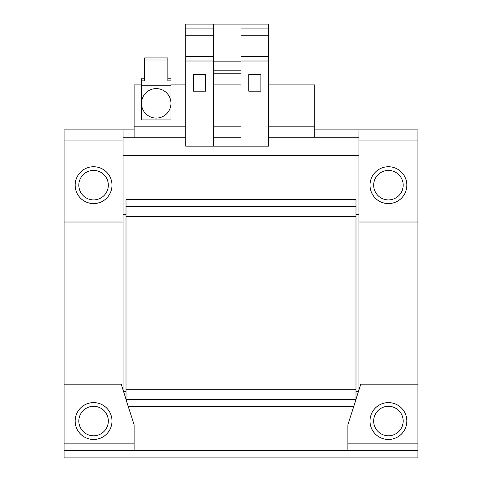 <?xml version="1.0" encoding="UTF-8"?>
<svg xmlns="http://www.w3.org/2000/svg" width="482" height="482" viewBox="0 0 482 482"><rect width="100%" height="100%" fill="white"/><g stroke="black" fill="none" stroke-linecap="round" stroke-linejoin="round"><path stroke-width="0.72" d="M156.228 88.598A14.743 14.743 0 0 1 170.971 103.341A14.743 14.743 0 0 1 156.228 118.084A14.743 14.743 0 0 0 170.971 103.341A14.743 14.743 0 0 0 156.228 88.598A14.743 14.743 0 0 0 141.491 103.341A14.743 14.743 0 0 0 156.228 118.084A14.743 14.743 0 0 1 141.491 103.341A14.743 14.743 0 0 1 156.228 88.598M78.831 185.16A14.743 14.743 0 0 1 93.574 170.417A14.743 14.743 0 0 1 108.317 185.16A14.743 14.743 0 0 1 93.574 199.903A14.743 14.743 0 0 1 78.831 185.16M76.554 178.105A18.43 18.43 0 0 0 86.519 202.181A18.43 18.43 0 0 0 110.601 192.222A18.43 18.43 0 0 0 100.636 168.14A18.43 18.43 0 0 0 76.554 178.105M371.399 192.222A18.43 18.43 0 0 0 395.481 202.181A18.43 18.43 0 0 0 405.446 178.105A18.43 18.43 0 0 0 381.364 168.14A18.43 18.43 0 0 0 371.399 192.222M373.683 185.16A14.743 14.743 0 0 1 388.426 170.417A14.743 14.743 0 0 1 403.169 185.16A14.743 14.743 0 0 1 388.426 199.903A14.743 14.743 0 0 1 373.683 185.16M373.683 421.045A14.743 14.743 0 0 1 388.426 406.302A14.743 14.743 0 0 1 403.169 421.045A14.743 14.743 0 0 1 388.426 435.788A14.743 14.743 0 0 1 373.683 421.045M371.399 428.1A18.43 18.43 0 0 0 395.481 438.066A18.43 18.43 0 0 0 405.446 413.984A18.43 18.43 0 0 0 381.364 404.018A18.43 18.43 0 0 0 371.399 428.1M78.831 421.045A14.743 14.743 0 0 1 93.574 406.302A14.743 14.743 0 0 1 108.317 421.045A14.743 14.743 0 0 1 93.574 435.788A14.743 14.743 0 0 1 78.831 421.045M76.554 413.984A18.43 18.43 0 0 0 86.519 438.066A18.43 18.43 0 0 0 110.601 428.1A18.43 18.43 0 0 0 100.636 404.018A18.43 18.43 0 0 0 76.554 413.984M241 61.009L241 146.142L268.643 146.142L268.643 61.009L241 61.009L241 24.1L185.715 24.1L185.715 146.142L241 146.142M260.901 74.596L260.901 91.176L248.742 91.176L248.742 74.596L260.901 74.596M213.357 24.1L213.357 146.142M213.357 61.009L185.715 61.009M205.615 74.596L205.621 91.176L193.457 91.176L193.457 74.596L205.615 74.596M355.993 214.653L358.939 214.653M123.061 214.653L126.007 214.653M128.314 406.489L353.686 406.489M126.145 399.668L355.855 399.668M134.117 450.531L134.117 424.732L126.007 399.56L126.007 389.715L355.993 389.715L355.993 199.723L126.007 199.723L126.007 206.543L355.993 206.543M126.007 389.715L126.007 216.49L355.993 216.49M126.007 216.49L126.007 206.543M347.884 450.531L347.884 424.732L355.993 399.56L355.993 389.715M134.117 129.875L64.088 129.875L123.061 129.875L123.061 222.015L64.088 222.015L64.088 384.19L121.217 384.19L126.007 399.247M64.088 384.19L64.088 450.531L417.912 450.531L417.912 457.9L64.088 457.9L64.088 450.531M417.912 450.531L417.912 222.015L358.939 222.015L358.939 129.875L417.912 129.875L417.912 222.015M355.993 399.247L360.783 384.19L417.912 384.19M123.561 391.559L126.007 391.559M123.061 222.015L123.061 389.98M358.939 389.98L358.939 222.015M355.993 391.559L358.439 391.559M185.715 84.91L170.971 84.91M141.491 84.91L134.117 84.91L134.117 137.25L123.061 137.25M241 84.91L213.357 84.91M314.71 129.875L358.939 129.875M358.939 137.25L268.643 137.25M241 137.25L213.357 137.25M185.715 137.25L134.117 137.25M314.71 137.25L314.71 84.91L268.643 84.91M64.088 222.015L64.088 129.875M123.061 155.674L358.939 155.674M213.357 73.794L241 73.794M213.357 70.167L241 70.167M213.357 61.154L241 61.154M213.357 37L241 37M241 28.89L268.643 28.89L268.643 24.1L241 24.1M268.643 28.89L268.643 35.728L241 35.728M268.643 35.728L268.643 56.587L241 56.587M268.643 56.587L268.643 61.009M213.357 28.89L185.715 28.89M213.357 35.728L185.715 35.728M213.357 56.587L185.715 56.587M141.491 85.212L141.491 119.928L170.971 119.928L170.971 85.212L141.491 85.212L141.491 80.862L144.624 80.862L144.624 60.015L167.838 60.015L167.838 80.862L170.971 80.862L170.971 85.212M167.838 60.015L167.838 57.93L144.624 57.93L144.624 60.015M167.838 78.777L170.971 78.777L170.971 80.862M141.491 80.862L141.491 78.777L144.624 78.777M134.117 443.157L64.088 443.157M417.912 443.157L347.884 443.157M134.117 126.194L185.715 126.194M213.357 126.194L241 126.194M268.643 126.194L314.71 126.194M123.061 140.937L64.088 140.937M358.939 140.937L417.912 140.937"/></g></svg>
